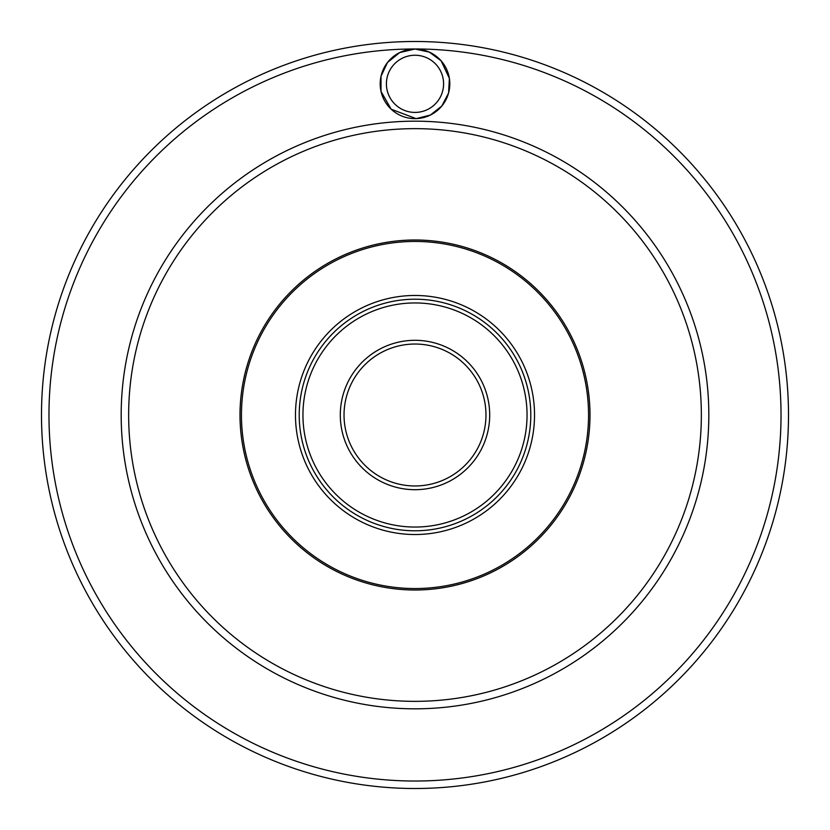 <?xml version="1.0" encoding="UTF-8"?>
<svg xmlns="http://www.w3.org/2000/svg" width="830" height="830" viewBox="0 0 830 830"><rect width="100%" height="100%" fill="white"/><g stroke="black" fill="none" stroke-linecap="round" stroke-linejoin="round"><path stroke-width="1.25" d="M344.035 415A70.965 70.965 0 0 1 450.483 353.538A70.965 70.965 0 0 1 450.483 476.462A70.965 70.965 0 0 1 344.035 415A70.965 70.965 0 0 1 450.483 353.538A70.965 70.965 0 0 1 450.483 476.462A70.965 70.965 0 0 1 344.035 415A70.965 70.965 0 0 1 450.483 353.538A70.965 70.965 0 0 1 450.483 476.462A70.965 70.965 0 0 1 344.035 415M788.5 415A373.5 373.5 0 0 1 415 788.5A373.5 373.5 0 0 1 41.5 415A373.5 373.5 0 0 1 415 41.5A373.5 373.5 0 0 1 788.5 415M121.18 415A293.82 293.82 0 0 1 561.91 160.543A293.82 293.82 0 0 1 561.91 669.457A293.82 293.82 0 0 1 121.18 415M128.65 415A286.35 286.35 0 0 1 415 128.65A286.35 286.35 0 0 1 701.35 415A286.35 286.35 0 0 1 415 701.35A286.35 286.35 0 0 1 128.65 415M48.97 415A366.03 366.03 0 0 1 598.015 98.013A366.03 366.03 0 0 1 598.015 731.987A366.03 366.03 0 0 1 48.97 415M299.215 415A115.785 115.785 0 0 1 472.893 314.726A115.785 115.785 0 0 1 472.893 515.274A115.785 115.785 0 0 1 299.215 415A115.785 115.785 0 0 1 472.893 314.726A115.785 115.785 0 0 1 472.893 515.274A115.785 115.785 0 0 1 299.215 415M415 49.022A34.808 34.808 0 0 1 449.808 83.83A34.808 34.808 0 0 1 415 118.638A34.808 34.808 0 0 1 380.192 83.83A34.808 34.808 0 0 1 415 49.022L429.328 52.103L441.114 60.808L449.383 78.383L448.584 93.012L441.819 106.022L430.314 115.09L416.089 118.628L391.169 109.207L381.022 91.425L381.022 76.236L387.496 62.489L399.687 52.57L415 49.022M415 55.247A28.583 28.583 0 0 1 439.755 98.127A28.583 28.583 0 0 1 390.245 98.127A28.583 28.583 0 0 1 415 55.247M340.3 415A74.7 74.7 0 0 1 452.35 350.312A74.7 74.7 0 0 1 452.35 479.688A74.7 74.7 0 0 1 340.3 415M302.95 415A112.05 112.05 0 0 1 471.025 317.963A112.05 112.05 0 0 1 471.025 512.037A112.05 112.05 0 0 1 302.95 415M295.48 415A119.52 119.52 0 0 1 474.76 311.489A119.52 119.52 0 0 1 474.76 518.511A119.52 119.52 0 0 1 295.48 415M241.457 415A173.543 173.543 0 0 1 501.777 264.708A173.543 173.543 0 0 1 501.777 565.292A173.543 173.543 0 0 1 241.457 415M589.995 415A174.995 174.995 0 0 0 415 240.005A174.995 174.995 0 0 0 240.005 415A174.995 174.995 0 0 0 415 589.995A174.995 174.995 0 0 0 589.995 415"/></g></svg>
